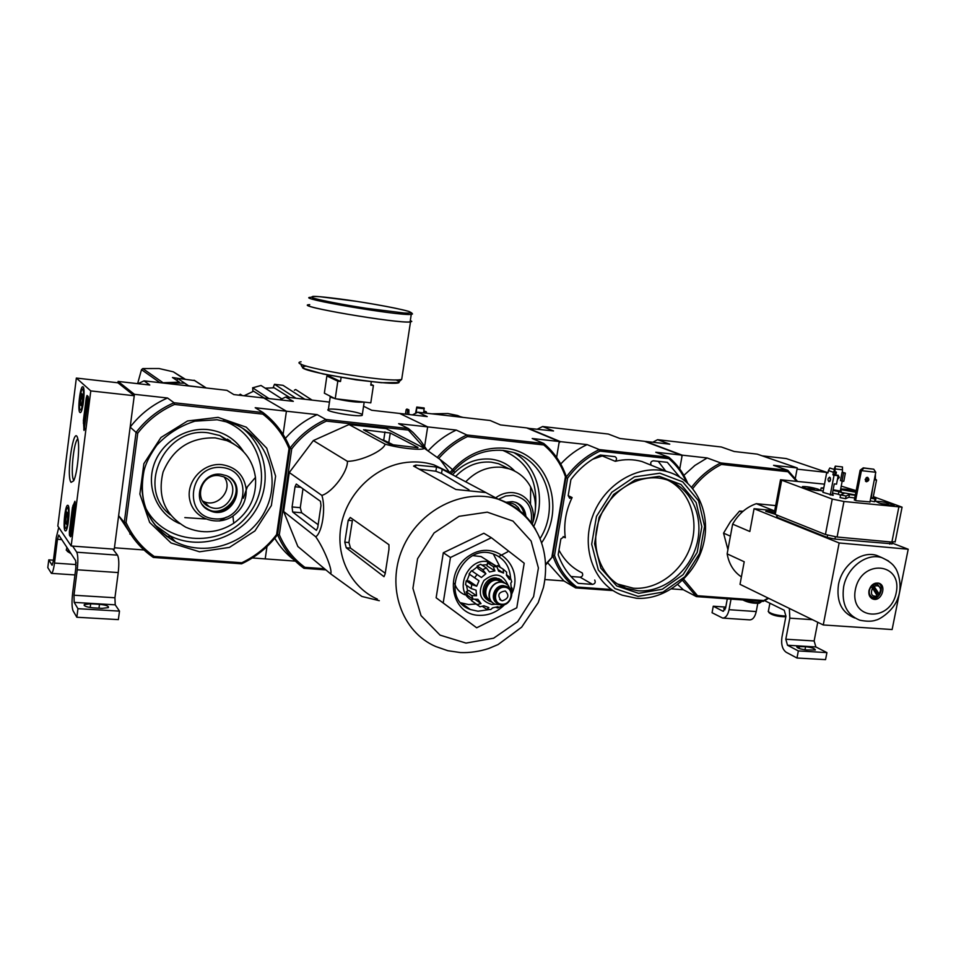 <?xml version="1.0" encoding="UTF-8"?>
<svg xmlns="http://www.w3.org/2000/svg" width="956" height="956" viewBox="0 0 956 956"><rect width="100%" height="100%" fill="white"/><g stroke="black" fill="none" stroke-linecap="round" stroke-linejoin="round"><path stroke-width="1.43" d="M76.349 378.062L90.784 390.92L71.174 545.995L57.838 526.075L76.349 378.062L117.923 382.782L134.246 395.736L90.784 390.92M65.008 530.592C62.69 527.927 65.283 504.254 67.78 505.306C70.625 505.103 68.187 531.763 65.438 530.903L65.008 530.592M79.862 412.418C77.317 410.578 80.208 385.543 82.837 386.762C85.741 386.714 82.933 413.601 80.149 412.574L79.862 412.418M71.067 482.362C65.773 476.423 73.887 422.887 77.759 438.577C80.089 446.237 77.376 474.068 73.636 480.856L71.067 482.362M86.255 397.887L87.02 395.461L88.239 396.561L88.346 399.835L84.032 430.463L83.399 420.532L86.255 397.887L87.127 397.983L87.57 395.951M72.441 507.409L74.927 501.267L75.094 504.708L71.318 534.655L70.529 536.794L69.453 535.217L69.37 531.823L72.441 507.409L73.313 507.481L73.803 505.413L72.943 505.342M134.246 395.736L114.266 549.162L71.174 545.995M73.803 480.235C70.147 476.793 73.66 441.063 77.854 438.959M85.311 412.395L84.271 420.628L84.606 429.136M85.084 411.307L85.18 410.471L86.339 411.582L86.231 412.442L85.299 411.534L85.204 412.383L85.084 411.307M86.888 411.367L85.18 410.471M86.088 412.299L85.204 412.383M85.55 410.506L87.127 397.983M75.213 502.426L73.803 505.413M70.995 536.28L70.23 531.895L73.313 507.481M81.63 404.878L80.244 404.735L81.642 393.621L82.682 394.577L82.503 400.648L81.284 405.726L80.244 404.735L81.642 393.621M83.148 401.269C81.953 408.941 80.806 411.558 79.707 409.108C78.989 402.488 79.659 396.107 81.702 389.952C83.507 388.1 83.985 391.864 83.148 401.269M82.718 389.176L83.638 388.112M82.67 398.927L80.435 398.688M66.884 522.968L65.402 522.848L66.777 511.962L67.745 513.324L67.553 519.49L66.37 524.246L65.402 522.848L66.777 511.962M68.163 520.351C67.075 527.449 66.012 529.839 64.972 527.533C64.172 521.032 64.757 514.675 66.705 508.496C68.521 506.692 68.999 510.635 68.163 520.351M67.697 507.696L68.581 506.632M67.78 516.897L65.606 516.73M72.632 546.103L76.755 552.221C78.022 555.125 78.177 560.981 77.221 569.788L73.982 595.23L74.174 602.376L77.938 608.685L76.838 617.253L73.086 610.848C71.843 607.681 71.7 601.73 72.644 593.019L75.859 567.697L75.679 560.67L58.758 535.061L57.468 539.292L54.492 563.072C53.596 569.585 52.568 573.014 51.397 573.361L47.8 567.625L48.768 559.869L52.09 565.259L53.321 561.148L56.285 537.463L58.758 527.437M112.844 549.055L117.504 555.161C118.938 558.041 119.189 563.849 118.233 572.572L114.935 597.763L73.982 595.23M77.938 608.685L119.488 611.123L115.222 604.837L114.935 597.763M99.484 604.335L90.677 603.798L84.307 604.551C83.686 606.056 86.661 607.156 93.222 607.837L102.089 608.363L108.375 607.622C108.984 606.104 106.008 605.005 99.484 604.335L98.982 608.171M119.488 611.123L118.365 619.608L76.838 617.253M53.44 560.192L48.768 559.869M67.243 551.325L71.103 553.727M66.179 550.035L70.314 552.508M75.5 564.327L76.074 565.355M527.473 428.24L553.536 430.953L542.638 426.519L608.339 434.048L619.966 438.505L644.523 441.302L681.114 455.044L681.975 456.394L679.74 468.954L682.202 455.164L645.563 441.421L669.762 444.17L657.597 439.688L721.362 447.002L734.184 451.495L757.212 454.124L797.28 467.95L795.308 478.359L797.053 469.133L827.167 472.467L786.274 458.569L762.207 455.845M789.345 608.41L789.823 618.162L785.808 639.217L787.505 645.24L798.344 650.928L796.981 658.015L786.167 652.255C782.39 649.459 780.98 644.44 781.948 637.198L785.94 616.226L784.255 610.287L764.645 600.643M817.75 622.272L814.13 640.962L785.808 639.217M798.344 650.928L826.928 652.613L815.886 646.949L814.13 640.962M805.585 646.686L796.707 646.626C797.005 648.06 800.268 649.172 806.494 649.961L815.36 650.02C815.038 648.586 811.775 647.475 805.585 646.686L804.976 649.817M826.928 652.613L825.554 659.628L796.981 658.015M731.029 599.101L729.07 609.689C727.851 615.126 725.712 617.923 722.676 618.078L712.065 612.736L713.26 606.224L723.071 611.254L725.628 607.897L727.301 598.838M757.761 603.439L756.232 611.565C755.001 616.967 752.838 619.739 749.731 619.882L722.676 618.078M725.783 607.096L713.26 606.224M724.983 609.82L723.692 608.59L725.544 608.303M742.872 599.962C747.712 602.435 753.161 603.535 759.207 603.248L759.745 602.889M744.581 600.081C751.093 602.16 756.399 602.925 760.486 602.411L761.036 601.611M768.803 612.27L769.15 612.784C772.436 615.377 777.993 616.716 785.832 616.787M768.194 611.41C770.954 613.979 776.881 615.545 785.963 616.082M185.249 379.209L173.287 371.812L159.043 368.526L142.791 368.562L141.488 369.673L137.616 383.643M161.301 382.818L179.405 382.137L172.462 377.5L177.959 378.361M162.843 382.998L184.616 383.141L188.75 385.877L177.422 378.301L177.111 380.608M188.762 385.818L206.365 387.981M194.761 380.596L177.422 378.301M329.462 402.094L285.605 397.063L293.313 401.353L263.796 397.995L286.418 411.211L283.084 434.394L286.418 411.211L255.204 407.734L263.031 412.55L174.04 402.751L167.527 397.995L134.438 394.326L118.102 381.432L149.781 385.029L144.057 380.846L226.931 390.347L233.838 394.589L263.796 397.995L286.418 411.211L317.141 414.617L325.853 419.469C311.668 425.886 299.742 435.422 290.062 448.101L289.035 448.579C283.406 434.813 274.671 423.329 262.828 414.127L263.031 412.55C275.304 422.002 284.314 433.857 290.062 448.101L277.563 534.679L290.062 448.101L291.735 448.854L279.319 534.727C284.972 548.111 293.492 558.973 304.892 567.326L303.948 568.306L325.877 569.884M266.975 546.545L265.206 558.902L266.975 546.545M134.438 394.326L130.159 427.117L136.063 432.399C146.232 419.254 158.899 409.371 174.04 402.751L174.53 404.448C159.903 410.913 147.642 420.485 137.748 433.176L136.063 432.399L124.292 522.406L126.049 522.454C132.394 536.388 141.775 547.716 154.191 556.416L241.784 562.761C255.694 556.117 267.322 546.712 276.631 534.512L289.035 448.579M276.631 534.512L279.319 534.727M174.53 404.448L262.828 414.127M126.049 522.454L137.748 433.176M143.974 549.963L114.445 547.776L118.628 515.666L124.292 522.406C130.793 536.83 140.472 548.517 153.342 557.444L241.617 563.813C256.005 557.013 267.991 547.298 277.563 534.679C283.346 548.529 292.142 559.738 303.948 568.306M117.923 382.782L118.102 381.432M252.336 557.946L295.368 561.124M130.159 427.117C140.173 414.199 152.625 404.496 167.527 397.995M133.565 538.359L118.628 515.666M144.057 380.846L138.011 383.691M241.617 563.813L241.784 562.761M154.191 556.416L153.342 557.444M215.231 437.884C190.268 437.286 172.881 448.675 163.07 472.061C157.226 496.511 164.802 514.902 185.811 527.222C202.182 534.38 218.147 533.066 233.706 523.302C249.552 511.699 256.805 496.403 255.467 477.414C252.862 459.836 243.326 447.575 226.847 440.62L215.231 437.884M220.92 474.296C200.378 471.356 190.519 503.119 209.615 510.552C231.591 521.379 249.289 484.059 226.19 475.586L220.92 474.296M202.66 501.016L203.52 501.434C217.645 508.592 233.897 489.209 224.074 476.984M218.96 475.634C201.322 473.112 192.909 500.382 209.316 506.74C228.137 515.965 243.278 484.047 223.537 476.745L218.96 475.634M202.493 504.768C219.761 525.884 251.261 490.38 227.815 476.339M204.309 506.895L208.635 509.644C227.253 519.072 246.445 490.679 230.181 477.833M188.75 385.877L180.911 385.065M427.224 450.288L420.186 440.107L413.159 432.59L408.463 428.563L398.628 423.675L427.667 426.89L424.655 446.153L427.667 426.89L399.644 413.446L371.693 410.267L363.567 406.228M252.862 391.386L252.731 387.861L269.006 398.592M273.129 387.718L274.48 384.3L282.988 385.328L274.623 384.348L295.978 398.258M294.364 390.191L295.703 389.534L312.074 400.098M304.928 399.285L299.885 396.178M304.665 399.25L282.988 385.328M265.206 388.184L274.133 387.789L265.29 388.244M289.799 397.553L274.133 387.789M252.599 387.813L261 385.483L252.731 387.861M281.793 398.855L261 385.483M244.067 395.76L253.579 391.207L244.246 395.772M264.334 398.055L253.579 391.207M238.797 395.151L240.326 394.231L238.976 395.175M242.37 395.557L240.326 394.231M230.42 441.194L227.361 439.163M425.109 448.842L408.367 430.092L326.414 421.106C312.708 427.38 301.14 436.629 291.735 448.854M324.502 568.748L304.892 567.326M379.305 600.703L361.87 596.448L330.597 573.827L297.842 546.485L283.633 511.484L289.274 472.527L313.341 440.561L349 424.548L386.188 428.623L424.309 448.292L440.047 459.442C449.057 466.397 453.837 470.591 454.399 472.049M361.798 414.223C357.102 411.498 329.712 407.686 328.087 409.538C324.359 411.331 356.11 416.971 361.726 415.513L362.324 414.534M408.367 430.092L408.463 428.563L325.853 419.469L326.414 421.106M285.605 397.063L279.905 399.835M294.508 560.276C286.537 554.289 279.953 546.94 274.754 538.24M285.426 438.35C294.364 428.001 304.94 420.09 317.141 414.617M320.475 501.303L296.288 484.047L295.022 486.771L292.094 506.955L292.644 511.986L316.4 530.341L317.727 527.569L320.989 505.521L320.475 501.303M330.597 573.827C333.046 570.923 324.12 548.601 315.743 536.794C322.315 532.6 326.02 507.672 321.861 495.411L289.274 472.527M315.743 536.794L283.633 511.484M321.861 495.411C332.485 492.256 347.9 471.678 347.422 461.342C360.83 461.258 383.535 450.862 385.125 444.158L349 424.548M347.422 461.342L313.341 440.561M417.939 447.396L390.263 433.008L363.531 429.758L390.526 444.504L417.892 447.719M385.125 444.158C399.238 448.268 422.767 450.718 424.309 448.292M460.923 602.818L468.619 604.562L476.028 604.001M500.263 567.362L493.32 553.978M510.552 578.093C509.727 566.334 504.171 558.352 493.87 554.169C462.154 541.359 437.968 598.42 470.352 609.522L478.012 611.231L489.305 609.546M492.376 608.231L493.224 607.789M511.866 593.784C524.748 566.251 495.041 538.634 469.611 555.496C443.56 571.401 450.419 614.397 478.717 615.341C488.612 615.712 497.299 612.091 504.78 604.479M476.685 627.793L443.19 602.973L450.455 557.479L491.384 537.726L524.199 563.215L516.778 607.801L476.685 627.793L436.139 597.775L443.309 552.759L483.856 533.245L491.384 537.726M443.19 602.973L436.139 597.775M450.455 557.479L443.309 552.759M348.211 520.327L352.358 520.685L348.928 542.53L344.781 542.207L346.263 547.812L384.013 576.683L385.184 573.767L388.949 549.401L388.949 544.705L350.29 517.483L348.211 520.327L344.781 542.207M385.196 573.218L350.541 548.135L348.928 542.53M436.534 467.03L415.86 465.082L413.578 466.074L455.893 489.484L485.947 492.579L440.346 468.285L436.534 467.03L435.864 471.248L441.529 473.447L468.978 489.795M435.864 471.248L419.146 469.157M440.047 459.442L449.571 472.372L434.06 464.927C424.094 461.796 413.757 461.115 403.026 462.907C373.163 467.95 346.753 494.443 341.101 525.477C335.329 556.512 350.96 587.498 377.345 599.113M302.98 488.791L300.28 507.672L292.094 506.955M318.145 524.701L301.654 512.763L300.28 507.672M384.981 431.885L383.715 440.142L394.422 445.4M383.715 440.142L381.348 439.569M329.665 375.373L329.533 376.305L326.88 375.983L324.359 393.203L335.221 398.736L370.797 402.846L373.414 385.459L370.773 385.149L371.275 381.767M341.101 377.5L340.515 381.504L337.815 381.181L335.221 398.736M326.88 375.983L337.815 381.181M370.892 384.312L373.414 385.459M309.684 304.737C291.795 305.657 398.401 323.881 410.112 321.873L410.303 320.619M309.708 304.629L309.302 304.665C291.257 305.597 398.7 323.965 410.494 321.945L411.773 321.443L410.315 320.511M329.533 376.305L340.515 381.504M487.99 600.105C477.904 595.05 484.656 576.528 496.092 577.974L501.338 579.945M502.474 600.762C508.544 598.587 509.488 595.337 505.306 590.999C498.411 592.099 497.06 595.265 501.255 600.499L502.474 600.762M497.156 603.26C489.245 599.149 494.682 584.546 503.716 585.67L507.863 587.223M500.418 604.754L495.363 604.252C484.166 600.655 490.034 580.806 501.876 582.264L504.469 582.813L508.174 585.299L510.456 589.637M493.296 603.14C484.178 597.835 490.918 580.746 501.613 582.096L506.202 583.662M508.222 585.49L510.11 589.159M491.886 602.005L490.631 601.623C479.004 597.882 485.086 577.293 497.383 578.81L500.084 579.384L504.672 582.897M511.305 587.068L512.117 588.394L511.269 588.645L510.803 583.088L511.711 581.81L510.516 578.022L509.524 579.539L506.417 575.249L506.656 572.154L503.179 569.19L503.537 573.038L498.435 569.812M506.596 574.699L510.504 578.022M487.5 562.917L493.224 566.55L494.897 570.899L487.01 565.88L487.5 562.917L491.193 563.204L496.953 566.824L498.614 571.174L503.537 573.038M477.128 565.988L482.78 569.657L485.899 573.731L478.108 568.665L477.128 565.988L480.653 564.267L486.341 567.912L489.472 571.987L494.897 570.899M469.073 573.982L478.992 580.794L469.073 573.982L471.499 570.708L481.43 577.484L485.899 573.731M471.774 584.582L471.129 588.538L465.56 584.725L466.193 580.794L471.774 584.582L476.697 586.195L478.992 580.794M471.129 588.538L476.052 590.175L476.554 595.767L471.774 595.648L473.089 599.197L477.88 599.328L481.023 603.595L477.092 604.61L479.996 606.785L483.939 605.781L488.875 607.586L486.676 609.271L482.696 606.582M490.786 609.534L492.591 607.837L497.98 606.713L497.789 607.992L495.997 607.323M497.789 608.004L501.41 606.116L501.601 604.897M473.089 599.197L467.508 595.301L466.205 591.776L471.774 595.648M477.904 605.315L471.487 600.679L477.092 604.61M496.606 566.609L497.383 565.558L503.179 569.19M487.237 560.443L481.095 556.571L473.053 555.663M454.614 583.423C456.347 588.896 459.764 592.696 464.855 594.799M481.944 565.092L487.202 564.721M467.615 591.083L466.504 585.371M466.898 580.842L469.492 574.293M471.953 571.019L477.414 566.777M476.697 586.195L469.002 580.997L466.193 580.794M476.554 595.767L468.87 590.461L466.205 591.776M481.023 603.595L475.383 599.663M471.487 600.679L472.754 598.958M496.762 566.394L490.679 562.606C469.97 553.978 451.949 589.96 471.834 600.213M457.96 416.816L449.762 415.872M545.733 564.1L552.556 556.679L566.143 476.243C561.578 463.062 554.121 452.14 543.761 443.465L466.863 434.992L456.263 430.069L427.667 426.89L399.644 413.446L427.213 416.589L417.796 412.215L490.177 420.509L500.466 424.918L526.625 427.894L559.272 441.517L556.607 457.386L559.057 442.783L560.431 441.648L587.115 444.612L599.34 449.583L599.998 451.113L668.889 458.677C676.286 464.939 682.082 472.658 686.265 481.8M551.971 556.547L565.45 476.721C560.993 463.983 553.751 453.395 543.761 444.946L543.761 443.465L532.193 438.505L559.272 441.517M566.143 476.243L565.45 476.721M437.274 457.398C445.747 447.695 455.618 440.226 466.863 434.992L467.472 436.581L543.761 444.946M467.472 436.581C456.55 441.72 446.954 449.009 438.708 458.45M428.133 450.921C436.271 441.935 445.651 434.98 456.263 430.069M545.768 564.888L552.556 556.679M417.796 412.215L412.418 414.904M532.408 523.637C536.985 510.695 536.4 498.458 530.652 486.951C525.764 478 518.582 471.953 509.07 468.799L501.685 467.269C488.11 466.241 476.148 471.045 465.823 481.693M525.896 516.371C525.191 509.393 521.773 504.708 515.643 502.33L512.297 501.613L506.166 502.259M509.942 504.159L508.986 502.725M520.172 511.054L518.152 507.493L515.2 504.78L512.332 503.382L507.182 502.737M524.031 514.495C523.171 508.795 520.339 504.72 515.499 502.282M524.235 514.687C523.553 509.464 521.128 505.509 516.957 502.844M425.026 413.04L426.316 411.821L426.758 413.243M423.807 411.785L425.121 412.383M423.867 411.379L425.886 411.773M424.285 411.044L426.316 411.821M407.077 414.295L407.686 410.387L408.881 409.813L408.833 414.498M405.44 414.115L406.133 409.658L407.686 410.387M406.133 409.658L406.886 409.037L408.451 409.765M406.886 409.037L408.881 409.813M416.29 412.92L416.768 407.053L415.549 413.279M423.639 412.884L424.141 407.961L416.768 407.053M417.067 407.925L424.285 408.762M416.935 407.125L424.141 407.961M567.577 478.239L565.916 477.534L552.771 555.412L554.516 555.472L567.577 478.239C576.42 466.17 587.223 457.135 599.998 451.113M568.187 495.638L572.118 497.538L569.657 498.279L568.199 495.602L570.899 479.613C579.001 468.822 588.777 460.625 600.26 455.032L614.995 456.669C616.931 457.9 617.026 459.454 615.258 461.306C624.435 459.071 633.326 459.143 641.954 461.521L667.336 471.69C638.955 463.445 604.12 483.975 592.517 516.515C580.555 548.947 594.668 585.156 622.225 595.182L636.409 598.265C665.627 600.428 695.741 575.847 703.461 544.131C711.503 512.464 695.49 479.434 667.336 471.69M602.961 455.331L602.292 455.952L615.258 461.306M594.716 580.029C595.791 582.324 595.074 583.781 592.577 584.391L578.249 583.339C569.095 576.026 562.415 566.502 558.173 554.755L560.861 538.933L564.124 536.71L565.295 537.762C563.562 524.031 565.832 510.624 572.118 497.538M563.156 536.615L565.295 537.762M558.961 550.118C564.422 560.491 572.166 568.079 582.204 572.895C583.268 575.154 582.562 576.587 580.089 577.185L570.959 576.504M651.203 465.166C650.152 462.8 650.869 461.342 653.342 460.804L667.336 462.322L679.692 477.044M611.434 589.517L576.695 586.996C566.454 579.073 559.057 568.569 554.516 555.472M527.748 428.025L560.431 441.648M668.889 458.677L668.794 457.231L599.34 449.583C586.148 455.725 575.01 465.046 565.916 477.534M687.555 482.947C683.241 472.682 676.991 464.114 668.794 457.231L655.768 452.236L681.114 455.044M613.059 590.593L575.631 587.904L563.909 580.937L544.98 579.539M560.73 463.995C568.462 455.606 577.257 449.141 587.115 444.612M576.695 586.996L575.631 587.904C565.032 579.778 557.408 568.951 552.771 555.412M563.909 580.937L547.668 562.773M542.638 426.519L537.415 429.125M602.292 455.952L592.684 459.239M658.242 461.33L665.663 471.021M638.058 596.389L662.962 592.087L684.878 576.719L699.684 553.309L704.584 526.302L698.597 500.836L682.715 481.848L659.867 473.208L634.521 476.853L611.816 492.256L596.472 516.371L591.68 544.203L598.348 570.015L614.983 588.597L638.058 596.389M638.596 593.341L662.257 589.266L683.098 574.664L697.175 552.413L701.835 526.744L696.135 502.545L681.019 484.513L659.317 476.315L635.25 479.804L613.692 494.431L599.125 517.316L594.572 543.749L600.894 568.258L616.68 585.92L638.596 593.341M617.445 583.985L633.374 588.215C657.597 590.055 682.823 570.983 691.009 545.051C699.386 519.18 689.348 490.488 667.67 480.115M637.999 590.784C663.667 592.744 690.208 571.198 697.067 543.295C704.213 515.439 690.208 486.365 665.543 479.446C640.496 472.037 609.713 490.117 599.472 518.833C588.908 547.43 601.396 579.408 625.822 588.155L637.999 590.784M691.654 487.166C699.852 476.566 709.555 468.5 720.764 462.943L787.852 470.34L788.007 471.738L721.457 464.437L720.764 462.943L707.165 457.948L682.202 455.164M788.007 471.738L796.408 481.143M692.789 488.528C700.844 478.012 710.404 469.982 721.457 464.437M768.122 598.062L763.772 600.535L697.522 595.743L683.683 579.24M768.612 598.301L763.187 601.42L696.41 596.604L683.313 589.744L671.662 588.884M763.187 601.42L763.772 600.535M697.522 595.743L696.41 596.604L682.536 580.364M797.412 481.25L787.852 470.34L773.559 465.321L797.28 467.95M657.597 439.688L652.769 442.246M683.851 475.371L694.881 465.453L707.165 457.948M683.313 589.744L677.732 584.558M743.075 511.257L739.538 511.101L730.48 521.653L723.549 533.137L727.922 549.64M723.549 533.137L730.408 536.161M739.538 511.101L742.059 512.141M775.675 505.605L756.292 503.681C746.337 507.182 738.45 513.993 732.631 524.139L727.146 553.871C728.986 564.076 733.73 571.748 741.402 576.898M832.067 495.232L834.253 483.903L836.536 484.154L838.149 475.801L834.815 475.156M838.149 475.801L833.106 475.036L833.309 472.24L828.398 470.579L827.992 472.73L826.665 472.85L822.925 492.4M827.896 472.981L826.665 472.85M873.031 497.992L876.556 480.031L874.298 479.793M876.556 480.031L875.385 479.087L875.397 474.188M867.319 477.618L866.495 477.534M866.196 477.701L865.515 481.203M872.685 488.038L871.275 497.634M842.164 472.156L845.355 473.124L842.057 472.419L840.479 480.581L841.997 481.107L843.574 472.933M835.03 471.666L836.404 472.133L835.078 471.989M845.355 473.124L843.778 481.298L841.997 481.107M836.404 472.133L835.807 475.263M822.937 492.328L833.154 495.351M833.238 494.885L832.162 494.778M818.862 489.496L817.368 488.958C811.19 487.19 806.207 486.389 802.431 486.568L805.048 488.038C811.238 489.819 816.245 490.619 820.045 490.452L818.862 489.496L818.659 490.559M892.749 504.421L891.123 503.86C884.754 502.043 879.735 501.231 876.066 501.41L879.03 502.999C885.411 504.828 890.454 505.652 894.171 505.473L892.749 504.421L892.522 505.569M854.401 499.737L856.182 500.717L869.972 501.888M824.502 484.154L780.526 479.757L832.246 499.056L843.969 501.494L902.07 507.158L873.306 496.606M856.17 490.655L841.22 486.138M870.175 500.836L874.477 501.721L875.397 501.267L875.923 498.59L870.82 497.538M832.485 493.057L838.388 494.276L838.902 491.611L844.029 493.427L840.611 494.897L840.097 497.598L845.546 498.721L848.916 497.216L854.748 497.968M838.388 494.276L840.539 495.268M823.797 487.859L821.144 487.954L820.642 490.607L823.164 491.121M863.232 467.866L860.137 470.233L861.416 470.651L863.949 468.093L863.232 467.866L873.748 469.205L863.949 468.093M873.748 469.205L875.78 472.264L861.416 470.651L855.608 500.514M875.78 472.264L869.924 502.139M854.341 500.06L860.137 470.233M872.481 588.06L877.345 596.03C871.8 596.891 870.175 594.238 872.481 588.06L870.749 586.53M874.501 586.255C877.823 585 879.867 586.148 880.643 589.721L879.353 594.226L873.043 584.845L877.429 584.152L881.002 589.004L879.353 594.226M877.345 596.03L877.166 596.711L872.72 597.404C868.717 595.158 868.156 591.573 871.024 586.649M876.246 583.65L875.206 583.22M879.173 594.919L877.536 594.202L871.992 585.12M876.748 595.062L877.536 594.202M869.566 596.006L871.753 596.986M841.041 491.193L833.118 489.783M821.144 487.954L823.678 488.468M832.999 490.392L838.902 491.611M848.916 497.216L849.442 494.539L855.262 495.292M840.611 494.897L846.072 496.021L849.442 494.539M846.072 496.021L845.546 498.721M870.701 498.16L875.003 499.044L874.477 501.721M774.444 512.201L765.744 511.317L774.312 513.97M892.151 543.08L908.2 549.234L839.153 542.972L823.259 624.961L740.016 584.343L744.21 561.758L727.146 553.871M756.292 503.681L773.87 510.647L754.069 508.7L839.153 542.972M776.559 514.961L776.941 517.232L827.179 537.427L834.947 539.1L892.008 543.809M854.736 617.994C841.686 612.76 836.273 601.659 838.472 584.69C841.806 565.223 861.679 550.25 876.915 555.496L881.396 557.444M908.2 549.234L892.127 629.538L823.259 624.961M754.069 508.7L749.839 531.5L732.631 524.139M780.466 480.103L774.205 513.432L775.232 514.424L825.422 534.5L837.086 537.009L891.888 542.076L895.222 541.61M875.003 499.044L875.923 498.59M841.388 489.353L840.945 491.683L842.093 492.579L855.345 494.909M855.99 491.551C850.482 489.807 845.642 488.958 841.459 489.03L842.606 489.914L855.859 492.244M845.546 490.225L852.86 491.444C851.39 490.476 848.725 489.926 844.865 489.783L845.546 490.225M850.637 491.324L847.076 490.667M868.968 590.605C870.713 585.012 873.951 582.539 878.719 583.172C887.299 585.323 881.336 602.065 873.055 599.089C869.757 597.739 868.395 594.907 868.968 590.605M878.445 583.1C885.184 586.865 879.03 600.798 871.669 598.444M865.67 481.382L867.618 479.362L867.08 477.355M865.144 479.374L867.654 477.379C869.578 479.422 869.147 480.892 866.387 481.776L865.144 479.374M881.145 503.633L887.527 504.302M888.542 504.649L886.523 504.075L888.112 505.079M886.188 504.756L882.699 504.027M883.44 503.932L880.201 503.37M809.553 488.54L813.664 489.364M814.213 489.544L812.469 489.078L813.95 490.07M812.026 489.747L808.537 489.018M807.079 488.659L809.565 488.48L806.255 488.42M886.391 504.792L886.523 504.075M812.325 489.795L812.469 489.078M830.405 477.952L830.035 481.179M833.309 472.24L834.743 469.647L834.935 475.24L833.106 475.036M834.743 469.647L829.832 467.998L828.398 470.579M829.724 477.259L830.585 479.769L829.031 481.716C827.538 479.996 827.717 478.502 829.581 477.223L829.724 477.259M834.026 475.359L830.238 495.029M837.719 478.024L838.089 476.1M837.982 475.753L837.552 475.12M834.026 469.408L835.305 466.134L834.958 471.2M842.391 472.443L842.463 466.946L835.305 466.134M842.559 469.778L835.401 468.978M836.787 475.371L838.077 475.156L839.308 477.498L837.444 479.458M842.188 481.131L840.252 491.181M84.534 429.435L83.746 429.364M84.176 423.197L83.315 423.114M84.271 420.628L83.399 420.532M70.23 531.895L69.37 531.823M70.314 535.276L69.453 535.217M117.504 555.161L76.755 552.221M118.233 572.572L77.221 569.788M115.222 604.837L74.174 602.376M61.829 539.614L57.468 539.292M75.488 564.53L54.492 563.072M90.199 607.514L90.677 603.798M812.481 619.703L789.823 618.162M815.886 646.949L787.505 645.24M756.232 611.565L729.07 609.689M723.632 611.171L722.545 611.099M799.085 648.455L799.491 646.328M162.353 382.233L142.791 368.562M159.939 382.663L141.488 369.673M193.996 380.225L205.779 387.766M218.052 417.366L187.543 420.963L160.966 437.49L143.878 463.672L139.875 494.085L149.662 522.43L171.052 542.972L199.529 551.791L229.416 547.406L254.953 530.915L271.373 505.545L275.603 476.124L266.736 448.209L246.29 427.189L218.052 417.366M145.3 507.278C163.476 544.454 218.888 549.079 246.051 517.327C274.264 486.52 262.303 433.701 222.999 420.664M243.637 451.77C235.475 439.007 223.656 431.622 208.181 429.614C184.699 427.033 160.285 443.214 153.45 466.253C146.411 489.245 158.218 514.603 179.632 523.601M154.92 525.071L169.869 535.766C198.406 550.345 236.491 539.399 254.368 512.32C272.544 485.421 267.333 447.36 242.191 427.977M144.213 469.755C137.795 501.757 148.192 525.776 175.426 541.789C207.464 558.232 250.651 542.219 265.923 509.249C281.817 476.542 265.864 435.064 231.663 423.066L217 419.72M233.706 443.883L219.892 435.554L208.444 432.853C164.647 426.006 135.573 488.695 170.347 514.866M219.689 520.948L226.56 517.112M243.35 498.207L247.377 486.795M221.84 464.64C202.971 462.501 185.44 481.896 189.85 500.203C193.686 518.63 217.131 527.031 232.941 516.025C242.537 509.01 246.911 499.773 246.086 488.289C243.684 474.762 235.594 466.887 221.84 464.64M221.864 467.496C188.989 464.102 181.903 516.527 214.742 518.857C247.126 521.809 254.439 470.46 221.864 467.496M184.639 383.153L162.914 383.009M466.002 643.089L493.643 638.202L517.686 621.627L533.591 596.64L538.407 567.972L531.118 541.048L512.966 521.08L487.273 512.153L459.083 516.312L434.108 532.922L417.569 558.71L412.92 588.322L421.034 615.628L440.059 635.131L466.002 643.089M535.659 529.516C527.031 514.698 514.579 504.601 498.303 499.223C462.979 487.715 418.501 510.193 402.44 548.804C385.937 587.259 401.855 632.095 435.793 646.543L447.838 650.713L460.493 652.578C470.041 652.876 479.422 651.526 488.624 648.527L498.016 644.595L521.665 627.16L538.192 602.674L543.414 587.57C551.086 552.879 538.933 515.129 498.303 499.223L485.851 492.567M350.541 548.135L346.263 547.812M442.222 469.097L441.529 473.447M415.86 465.082L415.537 467.161M300.925 487.321L295.022 486.771M301.654 512.763L292.644 511.986M390.263 433.008L388.865 442.102M365.742 429.794L365.55 431.06M330.143 396.154C329.294 396.656 330.836 397.445 334.779 398.509M336.046 398.831C348.689 401.532 358.046 402.607 364.117 402.082M408.702 311.381C399.632 308.824 379.365 304.928 356.899 301.403L319.782 296.695C312.349 296.252 310.019 296.659 312.779 297.925C320.917 300.399 342.081 304.522 366.017 308.262L404.018 312.994C410.769 313.293 412.323 312.755 408.702 311.381M310.76 297.304C292.894 297.937 399.584 316.125 411.259 314.405L412.514 313.95L411.02 313.078M301.056 361.774C282.797 364.893 389.618 383.619 401.699 379.365L401.998 377.369M306.398 366.064C276.631 369.183 422.899 391.721 395.844 379.879M508.006 585.132C502.737 573.528 494.718 571.999 483.927 580.519C477.235 592.744 479.84 600.726 491.731 604.491L495.351 604.252M504.708 587.247C514.866 587.892 512.01 605.017 501.9 604.252C491.707 603.678 494.539 586.434 504.708 587.247M504.517 586.195L506.668 586.649C517.316 590.055 509.369 608.733 499.14 604.371C489.878 601.42 494.718 585 504.517 586.195M508.437 586.351L509.56 588.526M490.559 600.368C481.035 596.126 486.974 578.858 497.514 580.184L502.581 582.216M491.444 601.539C479.458 598.635 484.955 577.627 497.335 579.145L504.003 582.574M496.953 566.824L493.224 566.55M486.341 567.912L482.78 569.657M477.116 574.413L474.678 577.711M463.003 417.39L447.946 413.554L432.1 413.852M541.682 542.673C567.135 506.178 546.665 451.375 504.792 448.245C483.234 446.655 464.831 454.913 449.571 473.017M498.781 556.535L507.732 551.779M535.444 508.568C538.049 480.199 527.15 460.792 502.725 450.348M514.818 471.165C508.257 464.246 500.179 460.23 490.595 459.107C476.112 458.008 463.457 463.182 452.606 474.642M533.759 526.374C546.258 499.701 537.607 466.229 514.077 452.726M540.128 538.527C560.144 506.74 546.294 461.413 512.655 452.272L503.334 450.384M507.875 468.213L498.47 463.66L491.157 462.154C477.749 461.127 465.942 465.847 455.749 476.315M532.313 524.223C534.237 517.112 533.639 510.492 530.508 504.362C526.66 497.502 520.865 493.607 513.133 492.651C506.919 492.149 501.099 493.87 495.674 497.813M531.166 522.633C533.078 507.457 527.126 498.363 513.324 495.328L505.712 495.973L498.494 499.283M580.089 577.185L592.577 584.391M874.334 479.577L875.6 479.721M890.215 541.921L889.785 544.131M835.389 536.818L834.947 539.1M827.609 535.229L827.179 537.427M777.312 515.26L776.941 517.232M843.969 501.494L837.086 537.009M898.831 507.134L891.888 542.076M832.246 499.056L825.422 534.5M781.578 480.641L775.232 514.424M876.915 555.496L882.03 557.718C888.471 560.694 892.773 563.932 894.924 567.434C897.457 570.063 903.002 584.964 898.019 597.787C893.824 610.8 879.389 619.655 876.019 620.074C872.219 621.555 866.829 621.591 859.826 620.205C846.813 614.983 841.411 603.881 843.622 586.912C846.956 567.458 866.817 552.472 882.03 557.718L888.626 561.041M855.381 589.553C861.344 558.686 902.643 562.355 896.214 592.72C890.49 623.025 849.287 620.301 855.381 589.553M890.813 505.437L891.123 503.86M817.081 490.464L817.368 488.958M874.453 478.98L875.385 479.087M832.891 474.391L834.731 474.594M74.938 574.926L51.397 573.361M84.188 605.459L84.307 604.551M66.538 549.569L66.836 547.214M75.906 563.813L76.074 562.534M759.207 603.248L760.486 602.411M760.916 602.208L761.096 601.276M768.397 611.135L769.891 603.224M184.484 379.126L173.287 371.812M231.663 423.066L217.096 419.756L194.869 421.178C180.194 425.826 167.515 433.833 156.82 445.197C143.747 464.007 142.91 472.802 141.87 487.178C143.101 511.938 154.274 530.138 175.426 541.789L169.869 535.766L155.027 525.119M219.354 520.984L226.106 517.292M243.422 497.885L247.329 486.855M233.862 443.966L219.892 435.554L226.847 440.62M233.706 523.302L232.941 516.025C242.477 509.01 246.863 499.773 246.086 488.289L255.467 477.414M203.52 501.434L209.316 506.74M208.635 509.644L209.615 510.552M230.683 441.385L228.149 441.134M206.735 504.374L205.456 504.266M184.831 517.59L205.552 518.989M170.658 536.615L166.571 536.352M130.614 534.105L129.837 534.057M194.259 380.285L206.054 387.825M461.055 602.866L470.352 609.522M468.882 489.783L448.388 477.534M434.06 464.927L440.346 468.285M362.193 415.394L364.188 402.082M328.386 409.383L330.238 396.871M312.839 296.384C314.608 296.515 314.464 295.751 339.607 298.929C359.635 301.499 395.019 307.45 408.762 311.393C415.167 314.464 409.777 312.684 411.259 314.405L410.112 321.873M300.829 363.842L301.558 366.148L304.641 368.753L323.152 374.011L356.373 379.89L381.372 382.699L398.138 382.555L401.699 379.365L410.494 321.945M505.879 586.136L506.668 586.649C517.375 590.115 509.381 608.876 499.14 604.371M508.831 587.868L508.174 585.299M502.211 582.156L499.964 580.698L502.605 582.216M500.084 579.384L498.781 578.547M512.129 588.394L511.52 591.967M506.656 572.142L503.537 569.513M486.676 609.271L490.786 609.546M500.92 571.808L498.518 570.29M499.689 599.436L501.255 600.499M481.095 556.571L490.679 562.606M431.909 413.829L447.85 413.53L457.649 415.525L461.485 417.222M450.993 473.782C465.692 456.657 483.186 448.878 503.465 450.431L512.655 452.272M507.971 468.261L509.07 468.799M532.265 524.163C534.165 517.531 533.579 510.934 530.508 504.362L530.652 486.951M621.233 585.598L625.822 588.155M880.643 589.721L881.002 589.004M877.429 584.152L875.302 583.244M892.342 542.112L891.948 544.084M902.07 507.158L895.139 542.016M873.055 599.089L871.884 598.576M889.881 505.33L888.005 504.457M815.827 490.332L814.082 489.496"/></g></svg>
